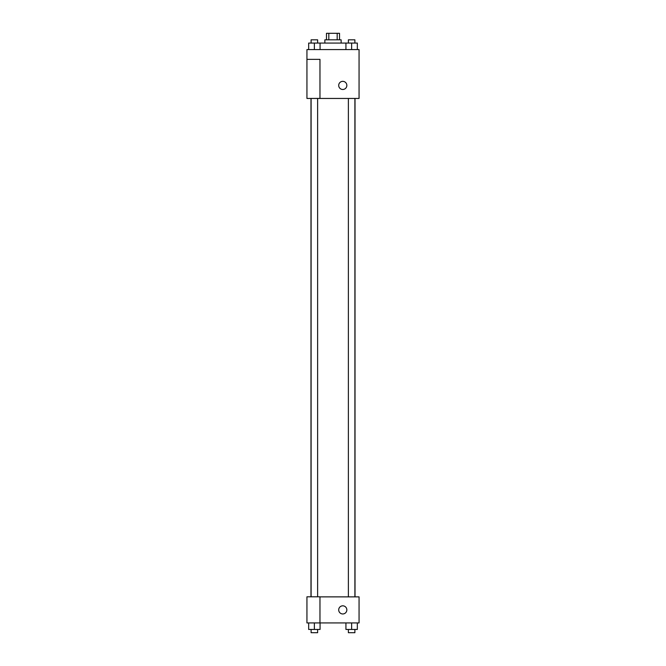 <?xml version="1.0" encoding="UTF-8"?>
<svg xmlns="http://www.w3.org/2000/svg" width="666" height="666" viewBox="0 0 666 666"><rect width="100%" height="100%" fill="white"/><g stroke="black" fill="none" stroke-linecap="round" stroke-linejoin="round"><path stroke-width="1" d="M328.821 39.818L328.821 33.3L326.482 33.3L326.482 39.818M328.821 33.3L339.518 33.3L339.518 39.818M337.179 39.818L337.179 33.3M324.858 43.074L324.858 39.818L341.142 39.818L341.142 43.074M345.929 49.592L345.929 43.074L308.666 43.074L308.666 49.592M306.943 49.592L359.057 49.592L359.057 98.451L306.943 98.451L319.971 98.401L319.971 59.357L306.943 59.357L306.943 49.592M338.703 85.423A4.071 4.071 0 0 1 344.805 81.893A4.071 4.071 0 0 1 344.805 88.944A4.071 4.071 0 0 1 338.703 85.423M306.943 59.357L306.943 98.401M319.971 596.869L359.057 596.869L359.057 622.926L306.943 622.926L306.943 596.811L319.971 596.811L319.971 622.926M338.703 609.898A4.071 4.071 0 0 1 344.805 606.368A4.071 4.071 0 0 1 344.805 613.419A4.071 4.071 0 0 1 338.703 609.898M345.929 622.926L345.929 629.445L357.334 629.445L357.334 622.926L357.334 629.445M351.631 629.445L351.631 622.926M354.895 629.445L354.895 632.7L348.376 632.7L348.376 629.445M308.666 622.926L308.666 629.445L320.071 629.445L320.071 622.926L320.071 629.445M314.369 629.445L314.369 622.926M317.624 629.445L317.624 632.7L311.105 632.7L311.105 629.445M345.929 43.074L357.334 43.074L357.334 49.592L357.334 43.074M351.631 49.592L351.631 43.074M354.895 43.074L354.895 39.818L348.376 39.818L348.376 43.074M314.369 49.592L314.369 43.074M320.071 49.592L320.071 43.074L320.071 49.592M317.624 43.074L317.624 39.818L311.105 39.818L311.105 43.074M355.02 596.869L355.02 98.451M310.98 596.811L310.98 98.451M348.376 98.451L348.376 596.869M354.895 98.451L354.895 596.869M317.624 596.811L317.624 98.451M311.105 596.811L311.105 98.451"/></g></svg>
